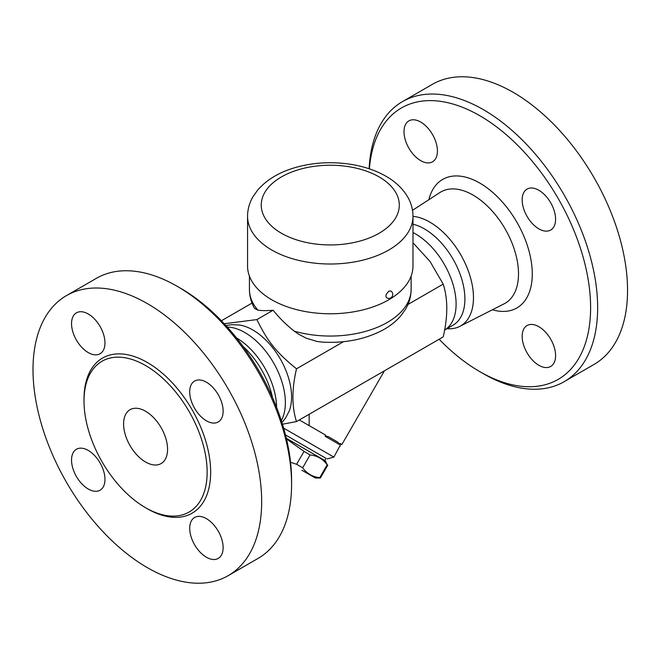 <?xml version="1.0" encoding="UTF-8"?>
<svg xmlns="http://www.w3.org/2000/svg" width="660" height="660" viewBox="0 0 660 660"><rect width="100%" height="100%" fill="white"/><g stroke="black" fill="none" stroke-linecap="round" stroke-linejoin="round"><path stroke-width="0.99" d="M369.394 168.853A156.725 90.486 60 0 1 479.795 115.714A156.725 90.486 60 0 1 590.609 307.659A156.725 90.486 60 0 1 479.795 371.638A156.725 90.486 60 0 1 439.131 339.24M479.795 371.638L483.31 373.667A161.7 93.357 -120 0 0 564.168 381.678A161.7 93.357 -120 0 0 588.943 252.103A161.7 93.357 -120 0 0 483.31 109.618A161.7 93.357 -120 0 0 402.46 101.615A161.7 93.357 -120 0 0 369.13 168.762M404.002 131.695A23.636 13.645 60 0 1 408.895 120.879A23.636 13.645 60 0 1 427.103 127.207A23.636 13.645 60 0 1 437.423 150.992A23.636 13.645 60 0 1 432.531 161.815A23.636 13.645 60 0 1 414.315 155.48A23.636 13.645 60 0 1 404.002 131.695M555.588 355.658A23.636 13.645 60 0 1 550.688 366.473A23.636 13.645 60 0 1 532.48 360.145A23.636 13.645 60 0 1 522.167 336.361A23.636 13.645 60 0 1 527.059 325.545A23.636 13.645 60 0 1 545.267 331.873A23.636 13.645 60 0 1 555.588 355.658M538.873 190.27A23.636 13.645 60 0 1 554.309 211.093A23.636 13.645 60 0 1 550.688 230.035A23.636 13.645 60 0 1 538.873 228.863A23.636 13.645 60 0 1 523.438 208.04A23.636 13.645 60 0 1 527.059 189.098A23.636 13.645 60 0 1 538.873 190.27M402.46 101.615L432.366 84.348A161.7 93.357 60 0 1 513.216 92.359A161.7 93.357 60 0 1 618.849 234.836A161.7 93.357 60 0 1 594.066 364.411L564.16 381.678M412.987 216.34A61.652 35.599 60 0 1 429.874 222.156A61.652 35.599 60 0 1 470.398 277.332A61.652 35.599 60 0 1 459.756 326.403A61.652 35.599 60 0 1 446.993 328.68M412.987 232.567A57.214 33.033 60 0 1 415.643 233.995A57.214 33.033 60 0 1 452.446 282.562A57.214 33.033 60 0 1 446.209 328.969L444.568 330.124M412.987 224.218A57.214 33.033 60 0 1 424.438 228.921A57.214 33.033 60 0 1 461.818 279.337A57.214 33.033 60 0 1 453.049 325.182L445.03 329.81M66.487 295.589L96.393 278.322A161.7 93.357 60 0 1 177.243 286.333L177.243 286.333A161.7 93.357 60 0 1 291.58 484.366A161.7 93.357 60 0 1 258.085 558.385L228.187 575.652A161.7 93.357 60 0 1 66.487 482.295A161.7 93.357 60 0 1 66.487 295.589A161.7 93.357 60 0 1 147.337 303.592A161.7 93.357 60 0 1 252.97 446.086A161.7 93.357 60 0 1 228.187 575.652M180.757 288.362L177.243 286.333L180.757 288.362A156.725 90.486 -120 0 1 291.58 480.307L291.58 484.366M145.579 365.541A87.07 50.267 60 0 1 202.455 442.266A87.07 50.267 60 0 1 189.115 512.036A87.07 50.267 60 0 1 102.044 461.769A87.07 50.267 60 0 1 102.044 361.234A87.07 50.267 60 0 1 145.579 365.541M206.415 420.799A23.636 13.645 60 0 1 190.979 399.976A23.636 13.645 60 0 1 194.601 381.043A23.636 13.645 60 0 1 206.415 382.214A23.636 13.645 60 0 1 221.859 403.037A23.636 13.645 60 0 1 218.237 421.971A23.636 13.645 60 0 1 206.415 420.799M189.709 528.305A23.636 13.645 60 0 1 194.601 517.481A23.636 13.645 60 0 1 212.817 523.817A23.636 13.645 60 0 1 223.129 547.602A23.636 13.645 60 0 1 218.237 558.418A23.636 13.645 60 0 1 200.021 552.082A23.636 13.645 60 0 1 189.709 528.305M88.258 450.433A23.636 13.645 60 0 1 103.694 471.257A23.636 13.645 60 0 1 100.072 490.198A23.636 13.645 60 0 1 88.258 489.027A23.636 13.645 60 0 1 72.814 468.204A23.636 13.645 60 0 1 76.436 449.262A23.636 13.645 60 0 1 88.258 450.433M104.965 342.936A23.636 13.645 60 0 1 100.072 353.752A23.636 13.645 60 0 1 81.856 347.424A23.636 13.645 60 0 1 71.544 323.639A23.636 13.645 60 0 1 76.436 312.823A23.636 13.645 60 0 1 94.652 319.151A23.636 13.645 60 0 1 104.965 342.936M145.579 462.025A31.094 17.952 60 0 1 125.268 434.627A31.094 17.952 60 0 1 130.028 409.703A31.094 17.952 60 0 1 161.123 427.655A31.094 17.952 60 0 1 161.123 463.567A31.094 17.952 60 0 1 145.579 462.025M242.872 346.211A61.652 35.599 60 0 1 272.53 397.584M412.987 266.021A82.715 47.751 180 0 1 330.272 313.772A82.715 47.751 180 0 1 247.558 266.021L247.558 216.257A82.715 47.751 0 0 0 330.272 264.008A82.715 47.751 0 0 0 412.987 216.257L412.987 266.021M388.765 291.192L390.703 290.969C394.96 293.271 392.032 300.424 386.719 297.858L385.943 296.67L386.141 294.55L388.765 291.192M281.952 422.59L285.574 418.069L289.187 411.114A54.73 31.597 -120 0 0 252.879 330A54.73 31.597 -120 0 0 239.481 325.025L231.652 324.679L225.926 325.553M227.296 327.063A57.214 33.033 60 0 1 244.91 332.574A57.214 33.033 60 0 1 281.333 420.651M236.445 337.846A57.214 33.033 60 0 1 276.573 407.335M286.308 438.273L325.289 460.771L327.187 464.772C322.938 458.981 317.237 455.689 310.084 454.905L304.037 451.407L286.473 438.949M301.909 470.258L315.34 478.013L301.909 470.258M290.54 462.256L296.596 464.285L302.651 467.783C306.908 473.583 312.609 476.866 319.753 477.659L320.364 478.013L327.797 465.127L320.364 478.013L315.34 478.013M304.037 451.407L296.596 464.285M310.084 454.905L302.651 467.783M327.187 464.772L319.753 477.659M325.99 458.312L285.475 434.915L325.99 458.312L324.745 460.465M325.702 435.163L299.343 419.941L325.702 435.163L325.083 436.243L339.372 444.493L339.991 443.413L340.964 443.974L333.869 457.108L283.618 428.101M325.083 436.243L327.838 436.392L337.862 442.183L339.372 444.493M384.417 370.829L341.88 444.502L339.991 443.413M309.169 425.617L309.169 414.274M294.31 331.18A80.85 46.678 180 0 0 411.122 289.377C411.056 296.513 409.159 303.188 405.421 309.416L400.843 315.793C396.058 321.354 390.126 326.073 383.048 329.95C365.368 339.298 345.139 343.357 322.361 342.119L317.089 341.476L306.108 338.151L298.485 334.133L294.31 331.18C286.423 324.967 279.353 317.988 273.108 310.233L256.921 319.58C267.292 341.154 276.606 352.737 296.497 368.816C291.736 389.152 291.736 406.75 296.497 421.583L443.207 336.889C447.975 316.544 447.975 298.955 443.207 284.113L429.998 261.418L412.987 242.764M296.497 421.583L282.463 424.223M296.497 368.816L343.497 341.682M407.962 304.466L443.207 284.113M221.422 320.76L252.029 303.088M224.235 323.722L256.921 319.58M273.108 310.233C266.887 310.786 261.805 310.753 257.87 310.142L254.578 308.467C251.196 302.495 249.48 296.134 249.43 289.377L249.43 276.103M492.401 309.771A74.209 42.85 -120 0 0 531.886 266.417A74.209 42.85 -120 0 0 479.795 183.084A74.209 42.85 -120 0 0 428.852 199.708M412.508 210.325L439.964 192.497A64.267 37.108 60 0 1 473.055 195.088A64.267 37.108 60 0 1 515.303 252.607A64.267 37.108 60 0 1 504.207 303.757L459.748 326.403M146.454 508.225A89.554 51.703 -120 0 0 210.664 472.692A89.554 51.703 -120 0 0 147.337 362.497A89.554 51.703 -120 0 0 84.018 400.084M379.087 176.905A69.036 39.856 180 0 1 348.142 243.581A69.036 39.856 180 0 1 263.596 194.766A69.036 39.856 180 0 1 379.087 176.905M257.87 310.142A80.85 46.678 180 0 1 249.43 289.377M412.987 216.257C412.929 209.311 411.106 202.777 407.525 196.655C402.567 188.413 395.365 181.607 385.927 176.228C376.546 170.866 365.863 167.079 353.867 164.851C333.803 161.296 314.275 162.195 295.267 167.557C279.221 172.202 266.665 179.734 257.606 190.162L253.069 196.589C249.455 202.727 247.624 209.286 247.558 216.257M339.933 445.764L340.082 446.341M327.071 458.931L333.869 457.108M411.122 289.377L411.122 276.103"/></g></svg>

